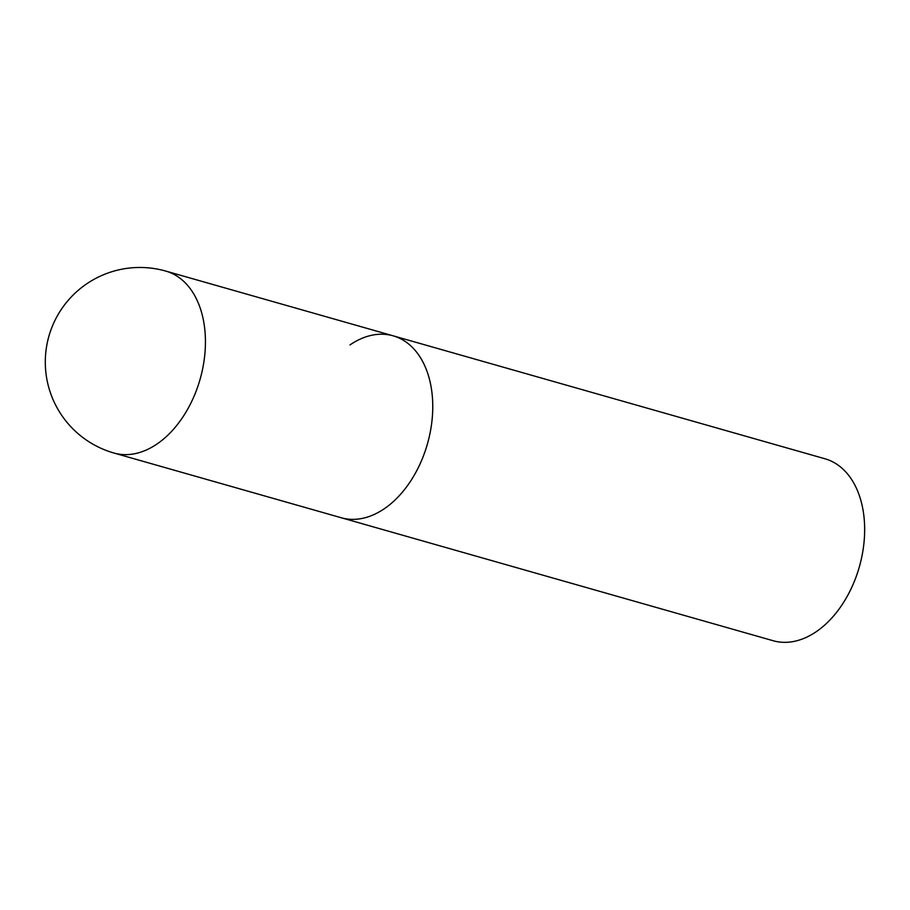 <?xml version="1.0" encoding="UTF-8"?>
<svg xmlns="http://www.w3.org/2000/svg" width="910" height="910" viewBox="0 0 910 910"><rect width="100%" height="100%" fill="white"/><g stroke="black" fill="none" stroke-linecap="round" stroke-linejoin="round"><path stroke-width="1.36" d="M430.453 383.531A94.594 62.608 -74.1 0 0 393.109 335.813A94.594 62.608 105.9 0 1 432.603 412.958A94.594 62.608 105.9 0 1 384.452 508.633A94.594 62.608 105.9 0 1 341.307 517.767A94.594 62.608 -74.1 0 0 410.205 481.731A94.594 62.608 -74.1 0 0 430.453 383.531M349.963 344.935A94.594 62.608 105.9 0 1 393.109 335.813L825.006 458.788A94.594 62.608 105.9 0 1 864.5 535.933A94.594 62.608 105.9 0 1 816.35 631.62A94.594 62.608 105.9 0 1 773.204 640.742L113.989 453.043A94.594 62.608 -74.1 0 0 157.146 443.909A94.594 62.608 -74.1 0 0 203.135 318.807A94.594 62.608 -74.1 0 0 165.802 271.089A94.594 94.594 0 0 0 46.524 377.252A94.594 94.594 0 0 0 113.989 453.043M393.109 335.813L165.802 271.089"/></g></svg>
